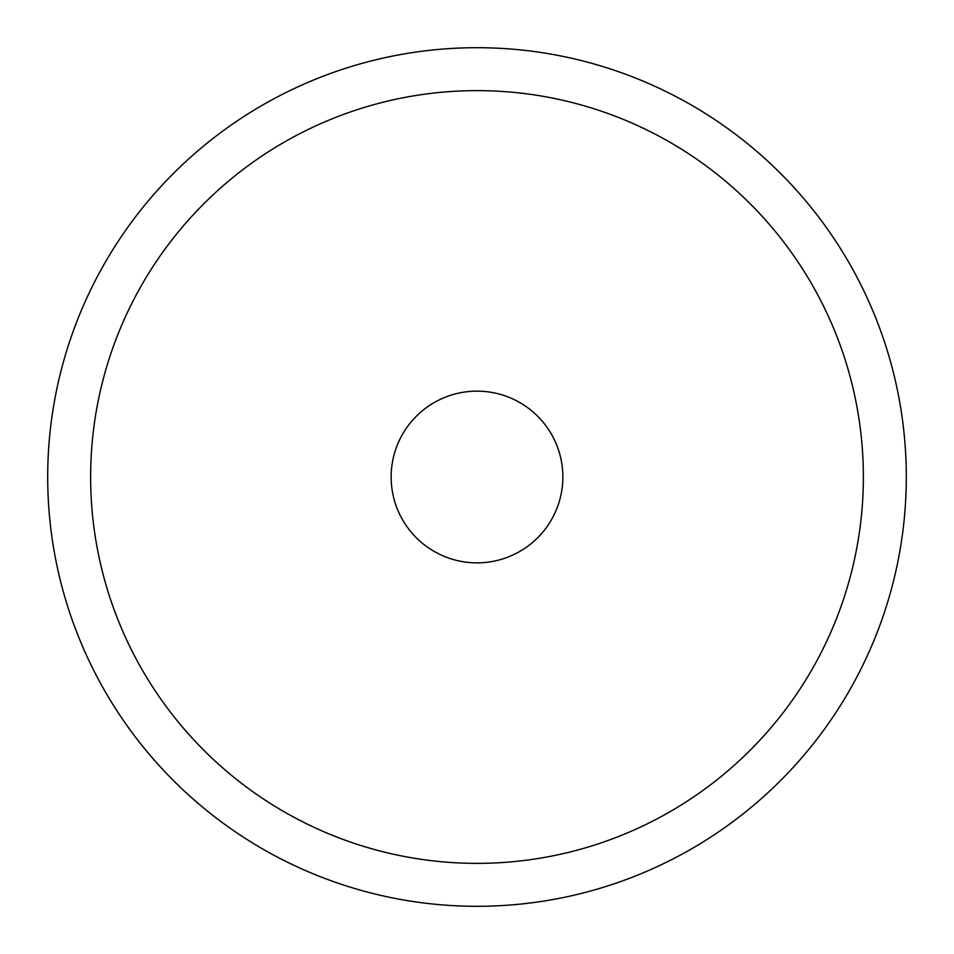 <?xml version="1.0" encoding="UTF-8"?>
<svg xmlns="http://www.w3.org/2000/svg" width="954" height="954" viewBox="0 0 954 954"><rect width="100%" height="100%" fill="white"/><g stroke="black" fill="none" stroke-linecap="round" stroke-linejoin="round"><path stroke-width="0.72" stroke-dasharray="4.77 3.58" d="M906.3 477A429.3 429.3 0 0 1 477 906.3A429.3 429.3 0 0 1 47.7 477A429.3 429.3 0 0 1 477 47.7A429.3 429.3 0 0 1 906.3 477A429.3 429.3 0 0 1 477 906.3A429.3 429.3 0 0 1 47.7 477A429.3 429.3 0 0 0 477 906.3A429.3 429.3 0 0 0 906.3 477A429.3 429.3 0 0 0 477 47.7A429.3 429.3 0 0 0 47.7 477A429.3 429.3 0 0 1 477 47.7A429.3 429.3 0 0 1 906.3 477A429.3 429.3 0 0 0 477 47.7A429.3 429.3 0 0 0 47.7 477A429.3 429.3 0 0 0 477 906.3A429.3 429.3 0 0 0 906.3 477A429.3 429.3 0 0 0 477 47.7A429.3 429.3 0 0 0 47.7 477A429.3 429.3 0 0 0 477 906.3A429.3 429.3 0 0 0 906.3 477M391.14 477A85.86 85.86 0 0 0 477 562.86A85.86 85.86 0 0 0 562.86 477A85.86 85.86 0 0 0 477 391.14A85.86 85.86 0 0 0 391.14 477A85.86 85.86 0 0 1 477 391.14A85.86 85.86 0 0 1 562.86 477A85.86 85.86 0 0 0 477 391.14A85.86 85.86 0 0 0 391.14 477A85.86 85.86 0 0 0 477 562.86A85.86 85.86 0 0 0 562.86 477A85.86 85.86 0 0 1 477 562.86A85.86 85.86 0 0 1 391.14 477A85.86 85.86 0 0 1 477 391.14A85.86 85.86 0 0 1 562.86 477A85.86 85.86 0 0 1 477 562.86A85.86 85.86 0 0 1 391.14 477A85.86 85.86 0 0 1 477 391.14A85.86 85.86 0 0 1 562.86 477A85.86 85.86 0 0 1 477 562.86A85.86 85.86 0 0 1 391.14 477"/><path stroke-width="1.43" d="M47.7 477A429.3 429.3 0 0 0 477 906.3A429.3 429.3 0 0 0 906.3 477A429.3 429.3 0 0 0 477 47.7A429.3 429.3 0 0 0 47.7 477M863.37 477A386.37 386.37 0 0 1 477 863.37A386.37 386.37 0 0 1 90.63 477A386.37 386.37 0 0 1 477 90.63A386.37 386.37 0 0 1 863.37 477M562.86 477A85.86 85.86 0 0 1 477 562.86A85.86 85.86 0 0 1 391.14 477A85.86 85.86 0 0 1 477 391.14A85.86 85.86 0 0 1 562.86 477"/></g></svg>
